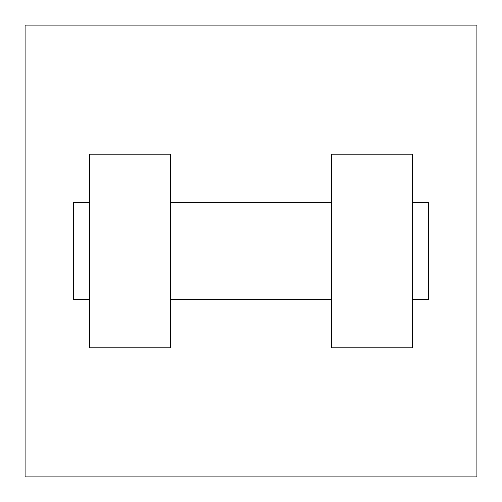 <?xml version="1.0" encoding="UTF-8"?>
<svg xmlns="http://www.w3.org/2000/svg" width="502" height="502" viewBox="0 0 502 502"><rect width="100%" height="100%" fill="white"/><g stroke="black" fill="none" stroke-linecap="round" stroke-linejoin="round"><path stroke-width="0.75" d="M476.9 25.1L476.9 476.9L25.1 476.9L25.1 25.1L476.9 25.1M331.678 154.183L331.678 347.817L412.355 347.817L412.355 154.183L331.678 154.183M170.322 347.817L170.322 154.183L89.645 154.183L89.645 347.817L170.322 347.817M412.355 299.405L428.495 299.405L428.495 202.595L412.355 202.595M89.645 202.595L73.505 202.595L73.505 299.405L89.645 299.405M331.678 202.595L170.322 202.595M331.678 299.405L170.322 299.405"/></g></svg>
